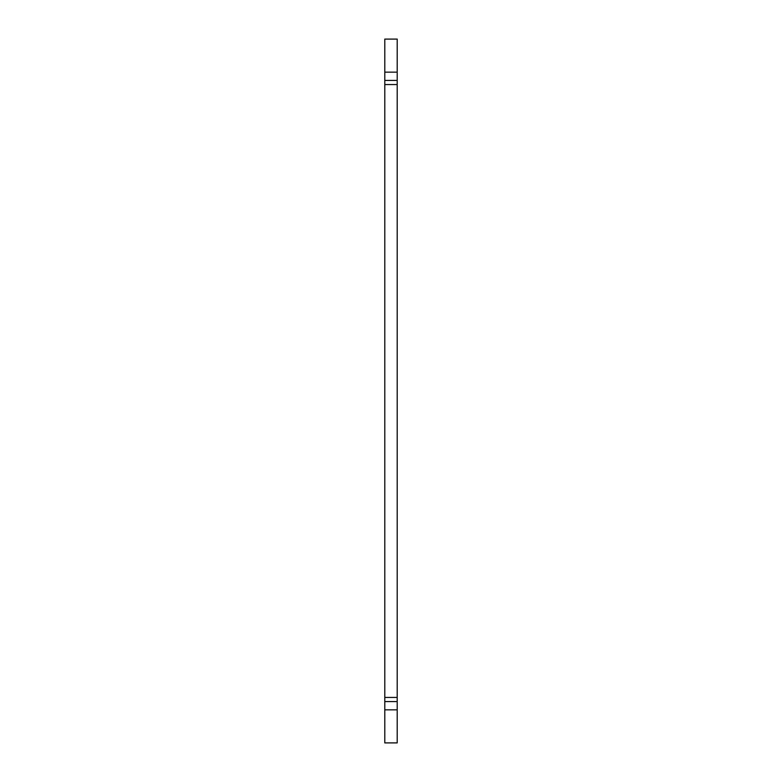 <?xml version="1.0" encoding="UTF-8"?>
<svg xmlns="http://www.w3.org/2000/svg" width="782" height="782" viewBox="0 0 782 782"><rect width="100%" height="100%" fill="white"/><g stroke="black" fill="none" stroke-linecap="round" stroke-linejoin="round"><path stroke-width="1.17" d="M384.803 72.159L384.803 39.1L397.197 39.1L397.197 742.9L384.803 742.9L384.803 72.159L397.197 72.159M397.197 701.571L384.803 701.571M397.197 80.429L384.803 80.429M397.197 709.841L384.803 709.841M397.197 697.436L384.803 697.436M397.197 84.564L384.803 84.564"/></g></svg>
